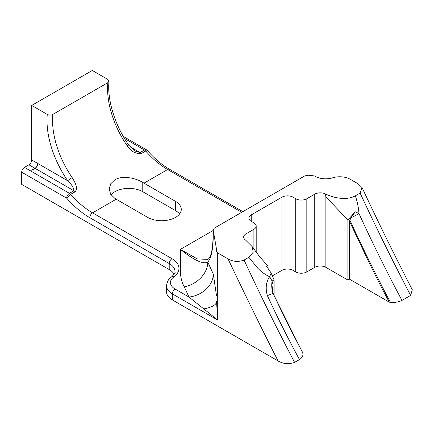 <?xml version="1.0" encoding="UTF-8"?>
<svg xmlns="http://www.w3.org/2000/svg" width="434" height="434" viewBox="0 0 434 434"><rect width="100%" height="100%" fill="white"/><g stroke="black" fill="none" stroke-linecap="round" stroke-linejoin="round"><path stroke-width="0.65" d="M179.557 213.995A19.66 11.349 -0 0 0 175.499 210.593L142.764 191.692A19.66 11.349 -0 0 0 114.961 191.692A19.66 11.349 -0 0 0 111.071 194.888M241.716 212.297L167.638 169.526L144.012 183.164A70.769 40.856 60 0 1 142.764 182.426C135.441 177.886 122.285 175.282 114.961 179.736L110.692 183.81L109.205 189.04L110.686 194.291L114.961 198.479A70.769 40.856 -120 0 0 116.209 199.217L92.583 212.855L172 258.707A23.751 13.709 180 0 1 173.86 276.887A15.874 9.168 -0 0 0 175.108 289.044L188.996 297.062A24.765 19.834 161 0 0 213.284 274.049L216.55 295.972M347.884 219.995L347.884 280.044L349.441 279.149L349.441 221.242L350.932 217.797L355.272 211.792L347.884 219.995L325.869 196.83L325.294 193.868C333.09 197.855 346.69 200.785 355.337 195.821L360.117 193.065L362.054 187.591L358.121 183.826L350.254 179.285A14.859 8.577 -0 0 0 332.694 177.799A14.859 8.577 -0 0 1 315.268 176.388A3.933 2.268 -0 0 0 313.185 175.775L308.357 175.255L304.798 175.878L214.298 228.127L213.224 230.177C213.539 246.854 211.732 257.492 207.794 262.103L213.284 274.049M144.012 183.164L175.499 201.349A19.66 11.349 180 0 1 181.26 209.372A19.66 11.349 180 0 1 169.124 219.859A19.66 11.349 180 0 1 147.701 217.396L116.209 199.217M355.337 195.821C357.312 201.588 358.527 207.512 358.999 213.604C372.421 242.877 386.743 271.809 401.971 300.404C398.634 302.086 394.75 302.704 390.323 302.259L389.32 302.167C374.933 275.829 362.395 248.27 349.441 221.242M362.054 187.591C378.106 221.904 394.859 255.957 412.3 289.755L410.635 295.402L401.971 300.404M172.32 299.894A19.812 11.436 180 0 1 166.52 291.805L166.52 285.773A19.812 11.436 180 0 0 172.32 293.861L172.32 299.894L278.053 360.936C260.937 327.138 244.271 293.129 228.067 258.914L217.705 252.93L217.705 320.064L188.996 297.062L184.304 286.858C177.522 274.76 181.775 261.87 180.419 249.371L197.275 258.919L207.805 259.353C208.597 259.266 209.655 257.584 210.973 254.297L211.743 251.232C212.768 245.801 213.24 238.635 213.148 229.743L216.577 249.653L216.55 251.286A3.933 2.268 -0 0 0 216.55 251.324A3.933 2.268 -0 0 0 217.705 252.93M66.662 198.154L66.662 198.148A3.933 2.268 -60 0 1 69.44 193.336L24.478 167.378A3.933 2.268 -60 0 0 21.7 172.195L21.7 184.39L169.217 269.557A19.812 11.436 180 0 1 174.142 274.283M349.441 279.149L389.32 302.167M347.884 280.044L325.869 267.333A7.861 4.541 180 0 0 314.748 267.333L306.827 271.906A7.861 4.541 180 0 1 295.711 271.906L293.042 270.366A7.861 4.541 180 0 0 281.921 270.366L272.59 275.753M325.294 193.868A7.861 4.541 -0 0 0 314.748 194.166L306.827 198.739A7.861 4.541 -0 0 1 295.711 198.739L293.042 197.199A7.861 4.541 -0 0 0 281.921 197.199L251.226 214.917A7.861 4.541 -0 0 0 248.926 218.128A7.861 4.541 -0 0 0 251.226 221.335L253.895 222.875A7.861 4.541 -0 0 1 256.201 226.087L256.201 252.61M256.201 226.087A7.861 4.541 -0 0 1 253.895 229.298L245.98 233.866A7.861 4.541 -0 0 0 243.675 237.078A7.861 4.541 -0 0 0 245.46 239.959L252.116 246.55L253.239 252.23L248.845 257.302L244.071 260.064C260.091 294.577 276.93 328.69 294.594 362.395C288.67 364.414 283.158 363.931 278.053 360.936M259.434 256.472L268 266.129L268 268.217M268 266.129L266.443 266.042L271.152 273.046L274.093 279.897L273.089 280.462L271.939 284.878L273.089 293.286C282.371 313.272 292.185 332.932 302.536 352.272L302.693 352.853C303.474 355.392 302.406 357.638 299.482 359.574L294.594 362.395M274.093 295.391L274.093 279.897M47.268 114.419A74.697 43.129 -120 0 0 67.688 180.756L37.85 163.526A3.933 2.268 -60 0 1 35.067 168.343A8.669 5.002 60 0 1 34.986 168.294L31.639 170.231L34.986 168.294C36.673 167.133 37.601 165.528 37.769 163.482L31.72 159.989L31.72 105.44L47.268 114.419C49.129 115.303 50.984 115.303 52.84 114.424L107.865 82.661L109.005 81.185L107.849 79.438L92.301 70.465L31.72 105.44M75.12 191.79C78.521 188.199 74.822 182.025 72.158 177.577A3.933 0.423 -34.4 0 0 67.688 180.756C71.794 184.634 73.867 187.971 73.899 190.765A3.933 2.268 60 0 1 75.12 191.79L70.661 194.361L66.657 198.148L21.7 172.195M24.478 167.378L28.937 164.806A3.933 2.268 -60 0 0 31.72 159.989M107.865 82.661A70.769 40.856 -120 0 0 127.178 145.813A3.933 0.423 -34.4 0 1 128.735 145.162L128.735 145.162C114.76 124.997 107.041 99.565 109.005 81.185M146.459 149.801L147.452 150.614L145.716 151.032A3.933 2.268 -120 0 0 144.5 150.001L144.495 149.996A3.933 2.268 -60 0 1 146.459 149.801L123.267 136.412M127.178 145.813C130.71 151.249 135.408 153.848 141.262 153.603L145.716 151.032A70.769 40.856 60 0 0 167.638 169.526A3.939 2.273 120 0 1 169.602 169.331C161.898 164.86 154.515 158.622 147.452 150.62M141.262 153.603A3.933 2.268 -120 0 0 140.041 152.578L134.996 150.994L128.735 145.162M299.482 359.574C288.057 338.542 277.359 317.227 267.387 295.635C265.272 288.312 266.026 282.002 269.65 276.718C265.499 274.863 261.583 272.08 257.91 268.375L248.845 257.302M390.323 302.259C376.066 275.183 362.585 247.825 349.864 220.184M355.272 211.792L358.999 213.604A14.859 1.59 -25.6 0 1 350.932 217.797M273.192 280.402L272.113 281.037L269.65 276.718L271.152 273.046M272.113 281.037C271.391 285.398 271.7 289.511 273.04 293.373L273.078 280.413A14.859 9.901 -96 0 0 272.791 276.198M273.04 293.373L302.693 352.853M272.997 293.417L267.387 295.635M213.154 230.476L180.419 249.371C193.933 260.254 203.058 264.496 207.794 262.103A24.765 19.177 149.9 0 1 184.304 286.858M228.067 258.914C233.058 261.767 238.391 262.152 244.071 260.064M216.55 301.581L217.705 320.064L172.32 293.861A3.939 2.273 120 0 1 175.108 289.044M203.969 308.845A24.765 8.436 -179.2 0 0 216.55 301.755M142.764 182.426L142.764 191.692M175.499 201.349L175.499 210.593M410.635 295.402C392.954 261.642 376.11 227.53 360.117 193.065M173.86 276.887A3.939 2.523 -126.2 0 0 171.533 276.925C174.506 274.017 175.667 272.248 175.016 271.619A19.812 11.436 -0 0 0 169.217 263.53L89.8 217.678A74.702 43.129 60 0 1 66.657 198.154M169.217 269.557L169.217 263.53A3.939 2.273 120 0 1 172 258.707M325.869 196.83L325.869 267.333M314.748 194.166L314.748 267.333M253.895 229.298L253.895 249.371M245.98 240.327L245.98 233.866M281.921 197.199L281.921 270.366M251.226 214.917L251.226 221.335M293.042 197.199L293.042 270.366M295.711 271.906L295.711 198.739M306.827 271.906L306.827 198.739M70.661 194.367A3.933 2.268 60 0 0 69.44 193.336L73.899 190.765L35.067 168.343L33.082 169.488A8.669 5.002 60 0 1 33 169.439M33.082 169.488A16.096 9.293 180 0 1 31.639 170.231M129.95 146.746L140.041 152.578L144.5 150.001L124.428 138.413M34.986 168.294L28.937 164.806M72.158 177.577A70.769 40.856 60 0 1 52.84 114.424M70.661 194.361A70.769 40.856 -120 0 0 92.583 212.855A3.939 2.273 120 0 0 89.8 217.678M252.111 246.55L259.63 256.684M171.533 276.925C168.783 278.519 167.112 281.471 166.52 285.773M242.872 211.629L169.602 169.331"/></g></svg>
